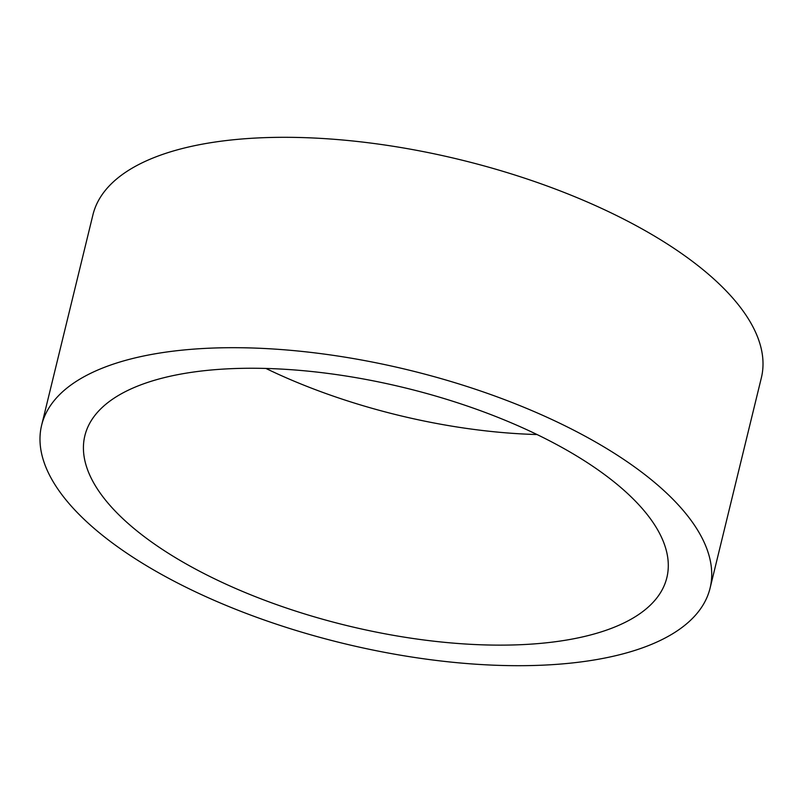 <?xml version="1.0" encoding="UTF-8"?>
<svg xmlns="http://www.w3.org/2000/svg" width="803" height="803" viewBox="0 0 803 803"><rect width="100%" height="100%" fill="white"/><g stroke="black" fill="none" stroke-linecap="round" stroke-linejoin="round"><path stroke-width="1.2" d="M537.066 434.543A299.529 122.367 13.7 0 1 265.934 368.457M546.612 439.291A299.529 122.367 13.7 0 1 666.861 577.628A299.529 122.367 13.7 0 1 496.174 645.12A299.529 122.367 13.7 0 1 205.096 574.095A299.529 122.367 13.7 0 1 84.857 435.758A299.529 122.367 13.7 0 1 255.545 368.266A299.529 122.367 13.7 0 1 546.612 439.291M179.742 584.102A344.005 140.535 13.7 0 1 41.636 425.219A344.005 140.535 13.7 0 1 237.678 347.709A344.005 140.535 13.7 0 1 571.977 429.284A344.005 140.535 13.7 0 1 710.073 588.167A344.005 140.535 13.7 0 1 514.04 665.677A344.005 140.535 13.7 0 1 179.742 584.102M41.636 425.219L92.927 214.833A344.005 140.535 13.7 0 1 288.96 137.323A344.005 140.535 13.7 0 1 623.258 218.898A344.005 140.535 13.7 0 1 761.364 377.781L710.073 588.167"/></g></svg>
